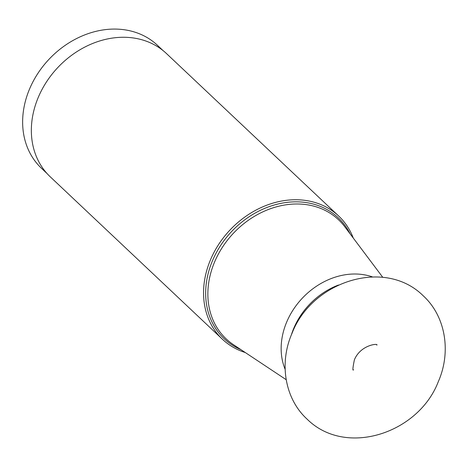 <?xml version="1.0" encoding="UTF-8"?>
<svg xmlns="http://www.w3.org/2000/svg" width="468" height="468" viewBox="0 0 468 468"><rect width="100%" height="100%" fill="white"/><g stroke="black" fill="none" stroke-linecap="round" stroke-linejoin="round"><path stroke-width="0.7" d="M163.016 50.544L157.488 45.326A84.521 69.317 133.3 0 0 131.719 31.233A84.521 69.317 133.3 0 0 29.718 88.616A84.521 69.317 133.3 0 0 41.482 168.281L47.011 173.499M338.697 216.04L166.497 53.574A84.708 69.469 133.3 0 0 38.446 96.958A84.708 69.469 133.3 0 0 50.24 176.799L222.44 339.265A84.708 69.469 -46.7 0 1 210.653 259.424A84.708 69.469 -46.7 0 1 338.697 216.04A84.708 69.469 -46.7 0 1 353.27 238.054M245.267 352.533A84.708 69.469 -46.7 0 1 222.44 339.265M240.973 349.684A83.117 68.17 -46.7 0 1 212.589 260.465A83.117 68.17 -46.7 0 1 212.624 260.389A83.117 68.17 -46.7 0 1 281.637 203.223A83.117 68.17 -46.7 0 1 350.175 233.936M382.771 277.325L344.781 226.752A81.888 67.164 133.3 0 0 277.009 206.675A81.888 67.164 133.3 0 0 214.718 261.676A81.888 67.164 133.3 0 0 214.689 261.752A81.888 67.164 133.3 0 0 233.491 344.711L286.188 379.694M285.123 369.305A67.749 55.563 -46.7 0 1 286.796 321.803A67.749 55.563 -46.7 0 1 286.825 321.732A67.749 55.563 -46.7 0 1 372.335 276.869M338.493 285.035A66.994 54.943 133.3 0 0 293.904 327.986A66.994 54.943 133.3 0 0 293.875 328.056A66.994 54.943 133.3 0 0 291.307 335.047M307.043 419.082C284.749 398.689 278.893 363.074 292.055 333.239C311.811 281.525 384.661 257.435 423.3 295.858C445.711 316.391 451.404 352.041 438.288 381.701C418.532 433.415 345.682 457.505 307.043 419.082M376.798 345.15C379.103 343.126 360.693 344.448 354.387 359.828C352.749 367.854 352.468 371.177 353.551 369.79"/></g></svg>
